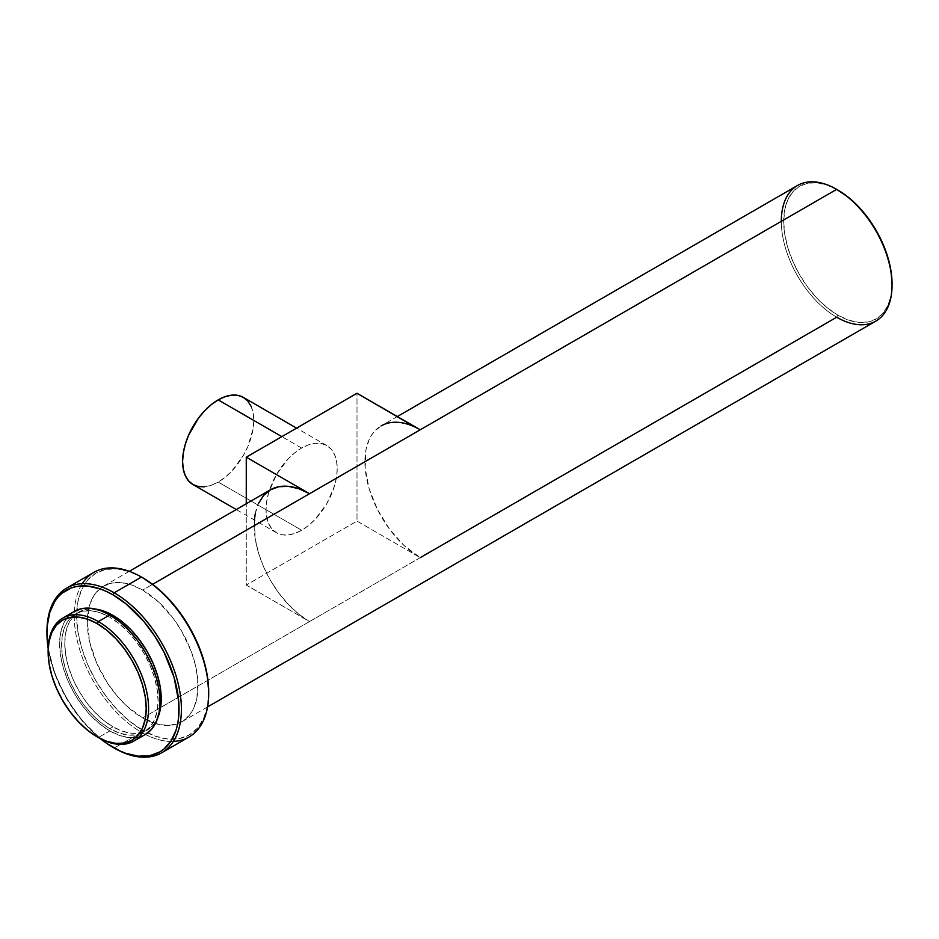 <?xml version="1.0" encoding="UTF-8"?>
<svg xmlns="http://www.w3.org/2000/svg" width="939" height="939" viewBox="0 0 939 939"><rect width="100%" height="100%" fill="white"/><g stroke="black" fill="none" stroke-linecap="round" stroke-linejoin="round"><path stroke-width="0.7" stroke-dasharray="4.7 3.52" d="M301.63 448.044L281.853 436.635L301.63 448.044L308.567 444.828L315.246 443.314L321.396 443.56L326.795 445.556L331.221 449.229L334.507 454.429L336.538 460.979L337.218 468.596L336.538 477.012L334.507 485.886L326.795 503.68L315.246 519.255L308.567 525.441L301.63 530.242A50.33 29.062 -60 0 1 276.465 532.73A50.33 29.062 -60 0 1 268.742 492.4A50.33 29.062 -60 0 1 301.63 448.044A50.33 29.062 -60 0 1 326.795 445.556A50.33 29.062 -60 0 1 334.507 485.886A50.33 29.062 -60 0 1 301.63 530.242L294.682 533.458L288.003 534.984L281.853 534.737L276.465 532.73L272.028 529.068L268.742 523.856L266.723 517.319L266.03 509.689L266.723 501.285L268.742 492.4L276.465 474.618L288.003 459.042L294.682 452.844L301.63 448.044M193.023 484.559A50.33 29.062 120 0 0 218.188 482.071L301.63 530.242L218.188 482.071A50.33 29.062 120 0 0 251.065 437.715A50.33 29.062 120 0 0 243.354 397.385M109.828 730.929A71.024 41.011 -120 0 0 145.345 734.451L137.728 737.268L129.054 737.62L119.629 735.472L109.828 730.929L98.36 737.549L109.828 730.929L100.027 724.169L90.614 715.424L81.928 705.048L74.31 693.44L68.066 681.045L63.429 668.345L60.566 655.821L59.603 643.943L60.566 633.191L63.429 623.954L68.066 616.606L74.31 611.43A71.024 41.011 -120 0 0 63.429 668.345A71.024 41.011 -120 0 0 109.828 730.929M111.764 616.113L109.828 617.228A68.23 39.391 60 0 1 154.407 677.359A68.23 39.391 60 0 1 143.949 732.033A68.23 39.391 60 0 1 109.828 728.652L112.997 726.821A68.23 39.391 -120 0 0 147.106 730.202A68.23 39.391 -120 0 0 157.998 717.173L153.104 725.225L147.106 730.202L136.636 734.732L128.291 735.073L119.241 733.019L109.828 728.652A68.23 39.391 60 0 1 65.249 668.521A68.23 39.391 60 0 1 75.719 613.848A68.23 39.391 60 0 1 109.828 617.228L111.764 616.113M173.363 741.423A95.074 54.896 60 0 1 141.46 732.303L114.182 748.054L141.46 732.303A95.074 54.896 -120 0 0 188.997 737.009M93.923 572.332A95.074 54.896 -120 0 0 79.357 648.52A95.074 54.896 -120 0 0 141.46 732.303L142.646 730.249A93.395 53.922 -120 0 0 208.693 692.113L207.425 706.269L203.669 718.405L197.566 728.065L189.349 734.873L179.337 738.582L167.928 739.04L155.534 736.223L142.646 730.249L141.46 732.303A95.074 54.896 60 0 1 82.28 583.682M270.385 489.829A78.301 45.201 -120 0 0 258.389 552.578A78.301 45.201 -120 0 0 309.541 621.571L142.646 717.924A78.301 45.201 60 0 1 91.506 648.919A78.301 45.201 60 0 1 103.501 586.182A78.301 45.201 60 0 1 142.646 590.056L152.576 584.328L142.646 590.056A78.301 45.201 60 0 1 193.798 659.061A78.301 45.201 60 0 1 181.802 721.798A78.301 45.201 60 0 1 142.646 717.924L836.684 317.218A78.301 45.201 -120 0 0 875.829 321.103M797.54 185.488A78.301 45.201 -120 0 0 785.532 248.225A78.301 45.201 -120 0 0 836.684 317.218L837.87 315.164A76.622 44.239 -120 0 0 892.05 283.883L891.005 295.492L887.93 305.445L882.918 313.368L876.181 318.967L867.976 322.007L858.61 322.37L848.445 320.07L837.87 315.164L836.684 317.218A78.301 45.201 60 0 1 781.318 221.322M420.261 557.637L309.541 621.571L246.264 585.044L246.264 503.762L246.264 585.044L356.996 521.11L356.996 393.253L356.996 521.11L420.261 557.637A78.301 45.201 60 0 1 369.109 488.644A78.301 45.201 60 0 1 381.117 425.907L374.227 431.611L371.433 435.391L369.109 439.71L365.964 449.887L365.165 468.162L369.109 488.644L377.466 509.56L389.509 529.103L404.193 545.606L420.261 557.637L356.996 521.11L246.264 585.044L309.541 621.571L298.731 614.106L288.343 604.47L278.777 593.037L270.385 580.243L263.507 566.581L258.389 552.578L255.232 538.763L254.434 519.56M837.87 190.054L827.306 185.147L817.141 182.835L807.775 183.211L799.559 186.251L792.821 191.849L787.821 199.772L784.734 209.726L783.689 221.334L784.734 234.14L787.821 247.65L792.821 261.359L799.559 274.728L807.775 287.252L817.141 298.438L827.306 307.863L837.87 315.164A76.622 44.239 -120 0 1 783.689 221.674A76.622 44.239 -120 0 1 837.283 189.713M142.646 577.731L129.77 571.757L117.375 568.94L105.966 569.398L95.954 573.107L87.738 579.915L81.634 589.575L77.878 601.711L76.611 615.867L77.878 631.466L81.634 647.945L87.738 664.659L95.954 680.951L105.966 696.21L117.375 709.849L129.77 721.34L142.646 730.249A93.395 53.922 -120 0 1 76.611 615.867A93.395 53.922 -120 0 1 142.646 577.731M142.646 717.924L126.577 705.893L116.553 695.306L107.527 683.134L96.623 662.934L89.675 641.959L87.292 622.029L89.675 604.845L93.83 595.666L99.851 588.73L103.501 586.182L111.894 583.072L121.46 582.696L131.847 585.056L142.646 590.056L158.726 602.087L173.41 618.59L181.802 631.384L191.474 652.042L195.629 666.021L197.753 679.531L196.955 697.818L193.798 707.983L191.474 712.314L185.453 719.251L177.776 723.687L168.75 725.436L158.726 724.45L142.646 717.924M46.95 631.618A95.074 54.896 -120 0 0 114.182 748.054A95.074 54.896 60 0 1 46.95 632.299M100.332 738.653A93.395 53.922 60 0 1 48.171 648.309L54.744 673.439L66.293 698.076L81.857 720.389L100.332 738.653M78.876 612.028L69.709 618.824L65.249 625.89L62.514 634.752L61.587 645.081L62.514 656.49L65.249 668.521L69.709 680.728L75.719 692.642L83.019 703.792L91.365 713.746L100.414 722.15L109.828 728.652L112.997 726.821A68.23 39.391 -120 0 1 68.418 666.702A68.23 39.391 -120 0 1 78.876 612.028A68.23 39.391 -120 0 1 95.602 609.106L86.188 609.317L78.876 612.028L72.878 617.005L68.418 624.059L65.671 632.921L64.744 643.262L65.671 654.659L68.418 666.702L72.878 678.909L78.876 690.811L86.188 701.961L94.534 711.926L103.583 720.319L112.997 726.821L122.399 731.188L131.46 733.242L139.794 732.913L147.106 730.202M75.719 613.848L83.019 611.148L91.365 610.808L100.414 612.862L109.828 617.228L119.241 623.731L128.291 632.135L136.636 642.1L143.949 653.239L149.947 665.152L154.407 677.359L157.142 689.39L158.069 700.799L157.142 711.128L154.407 719.99L149.947 727.056L143.949 732.033M48.135 650.563A71.024 41.011 -120 0 0 98.36 737.549A71.024 41.011 60 0 1 48.135 651.255M255.232 513.821L258.389 503.644M414.838 426.952L404.193 423.254L394.169 422.268L389.509 422.796L381.117 425.907L397.338 416.54M251.065 406.258L253.096 412.796L253.776 420.426L253.096 428.83L247.779 446.718L243.354 455.497L231.804 471.073L225.125 477.27L218.188 482.071L211.24 485.287L204.561 486.801M276.465 532.73L236.264 509.537M207.578 706.914L181.802 721.798M129.289 571.299L103.501 586.182M114.182 748.054L112.985 747.374M98.36 737.549L97.175 736.869M326.795 445.556L296.595 428.125"/><path stroke-width="1.41" d="M281.853 436.635L218.188 399.873A50.33 29.062 120 0 0 185.3 444.229A50.33 29.062 120 0 0 193.023 484.559L188.586 480.885L185.3 475.686L183.281 469.136L182.589 461.519L183.281 453.103L185.3 444.229L188.586 435.227L198.411 418.219L204.561 410.859L211.24 404.674L218.188 399.873L281.853 436.635M48.135 651.255A71.024 41.011 60 0 1 62.843 618.05A71.024 41.011 60 0 1 98.36 621.571L97.175 623.625A69.345 40.037 60 0 1 146.214 708.558A69.345 40.037 60 0 1 97.175 736.869L98.36 737.549A71.024 41.011 -120 0 0 148.585 708.558A71.024 41.011 -120 0 0 98.36 621.571A71.024 41.011 60 0 1 144.759 684.155A71.024 41.011 60 0 1 133.878 741.071A71.024 41.011 60 0 1 98.36 737.549L97.175 736.869A69.345 40.037 60 0 1 48.135 651.936A69.345 40.037 60 0 1 97.175 623.625L98.36 621.571L109.828 614.951L98.36 621.571A71.024 41.011 -120 0 0 48.135 650.563L49.074 641.431L51.868 632.416L56.399 625.245L62.502 620.186L69.932 617.439L78.407 617.099L87.609 619.188L97.175 623.625L106.741 630.233L115.943 638.766L124.418 648.896L131.847 660.223L137.951 672.324L142.482 684.731L145.263 696.973L146.214 708.558L145.263 719.063L142.482 728.077L137.951 735.249L131.847 740.308L124.418 743.054L115.943 743.395L106.741 741.305L97.175 736.869L87.609 730.26L78.407 721.727L69.932 711.598L62.502 700.271L56.399 688.17L51.868 675.763L49.074 663.521L48.135 651.936M74.31 611.43A71.024 41.011 -120 0 1 109.828 614.951L119.629 621.724L129.054 630.456L137.728 640.832L145.345 652.441L151.59 664.835L156.226 677.535L159.09 690.071L160.053 701.938L159.09 712.689L156.226 721.927L151.59 729.274L145.345 734.451A71.024 41.011 -120 0 0 156.226 677.535A71.024 41.011 -120 0 0 109.828 614.951L100.027 610.409L90.614 608.261L81.928 608.613L74.31 611.43L62.843 618.05M157.998 717.173A68.23 39.391 -120 0 0 112.997 615.409L111.764 616.113L112.997 615.409L103.583 611.043L94.534 608.988M161.719 752.761L188.997 737.009A95.074 54.896 -120 0 0 203.575 660.833A95.074 54.896 -120 0 0 141.46 577.051L114.182 592.802L112.997 594.857A93.395 53.922 60 0 1 179.032 709.238A93.395 53.922 60 0 1 112.997 747.374L114.182 748.054A95.074 54.896 -120 0 0 181.403 709.238A95.074 54.896 -120 0 0 114.182 592.802A95.074 54.896 60 0 1 176.286 676.585A95.074 54.896 60 0 1 161.719 752.761A95.074 54.896 60 0 1 114.182 748.054L112.997 747.374A93.395 53.922 60 0 1 112.985 747.374A93.395 53.922 60 0 1 100.332 738.653M208.693 693.487L208.693 692.113A93.395 53.922 -120 0 0 142.658 577.731L141.46 577.051A95.074 54.896 60 0 1 208.693 693.487A95.074 54.896 60 0 1 173.363 741.423M82.28 583.682A95.074 54.896 60 0 1 141.46 577.051L142.646 577.731A93.395 53.922 -120 0 0 142.646 577.731L155.534 586.64L167.928 598.131L179.337 611.77L189.349 627.029L197.566 643.321L203.669 660.035L207.425 676.514L208.693 692.113M309.541 493.714L152.576 584.328L309.541 493.714A78.301 45.201 -120 0 0 270.385 489.829L278.777 486.731L288.343 486.343L298.731 488.703L309.541 493.714L246.264 457.176L246.264 503.762L246.264 457.176L309.541 493.714L420.261 429.78L309.541 493.714M207.578 706.914L875.829 321.103A78.301 45.201 -120 0 0 887.836 258.366A78.301 45.201 -120 0 0 836.684 189.361L420.261 429.78L836.684 189.361A78.301 45.201 60 0 1 892.05 285.256A78.301 45.201 60 0 1 836.684 317.218L420.261 557.637M837.87 190.054L837.283 189.713A76.622 44.239 -120 0 1 837.87 190.054A76.622 44.239 -120 0 1 892.05 283.883L891.005 271.078L887.93 257.568L882.918 243.858L876.181 230.489L867.976 217.965L858.61 206.78L848.445 197.354L836.684 189.361A78.301 45.201 -120 0 0 797.54 185.488L397.338 416.54M381.117 425.907A78.301 45.201 60 0 1 420.261 429.78L356.996 393.253L246.264 457.176L356.996 393.253L414.838 426.952M781.318 221.322A78.301 45.201 60 0 1 836.684 189.361M141.46 577.051A95.074 54.896 -120 0 0 93.923 572.332L66.646 588.096A95.074 54.896 60 0 1 114.182 592.802L141.46 577.051L142.658 577.731M46.95 632.299A95.074 54.896 60 0 1 66.646 588.096M114.182 592.802A95.074 54.896 -120 0 0 46.95 631.618L46.95 632.98A93.395 53.922 60 0 1 112.997 594.857L114.182 592.802M48.171 648.309A93.395 53.922 60 0 1 46.95 632.98L47.267 625.691L49.79 612.486L54.744 601.535L58.077 597.04L61.939 593.26L71.094 587.978L76.305 586.523L87.714 586.065L100.109 588.882L106.518 591.488L112.997 594.857L125.873 603.754L144.125 621.829L154.888 636.349L164.043 652.206L174.008 677.16L178.715 701.586L178.715 716.539L177.764 723.382L176.192 729.732L171.238 740.683L164.043 748.97L159.689 751.998L149.688 755.707L138.268 756.165L125.873 753.348L119.464 750.742L106.518 743.265L100.109 738.465M48.218 648.591L46.95 632.98M157.564 718.171L160.311 709.297L161.238 698.968L160.311 687.559L157.564 675.528L153.104 663.321L147.106 651.42L139.794 640.269L131.46 630.304L122.399 621.911L112.997 615.409A68.23 39.391 -120 0 0 95.602 609.106M254.434 519.56L255.232 513.821M258.389 503.644L263.507 495.546L270.385 489.829L129.289 571.299M296.595 428.125L243.354 397.385A50.33 29.062 120 0 0 218.188 399.873L225.125 396.657L231.804 395.143L237.954 395.378L243.354 397.385L247.779 401.047L251.065 406.258M204.561 486.801L198.411 486.555L193.023 484.559L236.264 509.537M145.345 734.451L133.878 741.071M892.05 285.256L892.05 283.883"/></g></svg>

